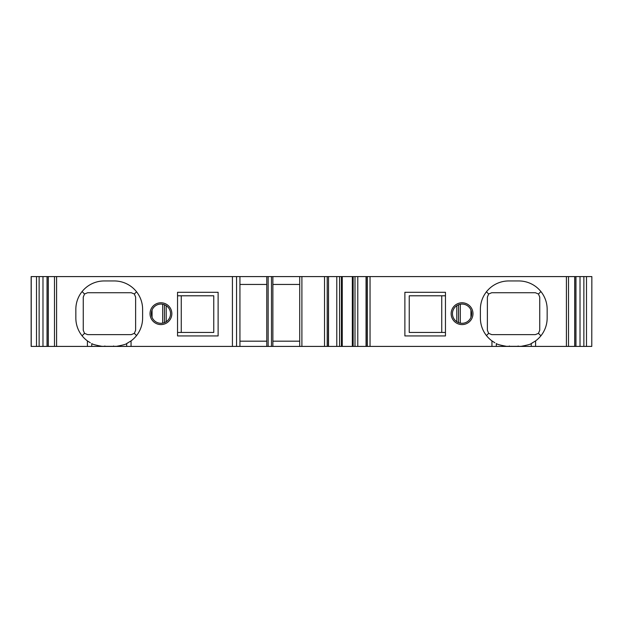 <?xml version="1.0" encoding="UTF-8"?>
<svg xmlns="http://www.w3.org/2000/svg" width="623" height="623" viewBox="0 0 623 623"><rect width="100%" height="100%" fill="white"/><g stroke="black" fill="none" stroke-linecap="round" stroke-linejoin="round"><path stroke-width="0.93" d="M177.539 335.937L177.539 292.296L218.12 292.296L218.12 335.937L177.539 335.937M445.461 292.296L445.461 335.937L404.88 335.937L404.88 292.296L445.461 292.296M299.718 284.446L272.874 284.446M239.933 284.446L266.769 284.446M328.523 346.411L328.523 276.589L328.344 346.411L367.368 346.411L367.368 276.589L357.781 276.589L357.781 346.411M272.874 346.411L324.536 346.411L324.536 276.589L272.874 276.589L272.874 346.411L31.15 346.411L31.15 276.589L42.979 276.589L42.979 346.411M272.874 341.178L299.718 341.178M272.874 276.589L239.933 276.589L239.933 346.411M239.933 276.589L54.489 276.589L54.489 346.411M91.768 346.411L91.768 343.538C92.227 344.231 95.599 345.15 101.892 346.318L116.563 346.318C122.848 345.15 126.22 344.231 126.679 343.538L131.048 340.898A28.37 28.37 0 0 0 142.612 318.049L142.612 309.32A28.37 28.37 0 0 0 114.243 280.95L104.205 280.95A28.37 28.37 0 0 0 75.842 309.32L75.842 318.049A28.37 28.37 0 0 0 87.407 340.898L90.335 342.79M171.847 313.681A10.91 10.91 0 0 1 155.485 323.127A10.91 10.91 0 0 1 155.485 304.234A10.91 10.91 0 0 1 171.847 313.681M591.772 346.411L591.85 276.589L591.772 346.411L367.368 346.411M324.536 346.411L328.344 346.411M591.772 276.589L367.368 276.589M496.321 346.411L496.321 343.538C496.78 344.231 500.152 345.15 506.437 346.318L521.108 346.318C527.401 345.15 530.773 344.231 531.232 343.538L535.593 340.898A28.37 28.37 0 0 0 547.158 318.049L547.158 309.32A28.37 28.37 0 0 0 518.795 280.95L508.757 280.95A28.37 28.37 0 0 0 480.388 309.32L480.388 318.049A28.37 28.37 0 0 0 491.952 340.898L494.88 342.79M472.974 313.681A10.91 10.91 0 0 1 456.604 323.127A10.91 10.91 0 0 1 456.604 304.234A10.91 10.91 0 0 1 472.974 313.681M328.523 276.589L336.786 276.589L336.786 346.411M266.769 341.178L239.933 341.178M532.665 342.79L531.232 343.538L531.232 346.411M486.446 291.805L488.65 294.009L491.734 292.732L535.375 292.732L538.467 294.009L539.744 297.101L539.744 330.268L538.467 333.352L540.912 335.805M538.467 333.352L535.375 334.629L491.734 334.629L488.65 333.352L486.446 335.563M488.65 294.009L487.373 297.101L487.373 330.268L488.65 333.352M128.112 342.79L126.679 343.538L126.679 346.411M136.554 335.563L134.35 333.352L131.266 334.629L87.625 334.629L84.533 333.352L83.256 330.268L83.256 297.101L84.533 294.009L87.625 292.732L131.266 292.732L134.35 294.009L136.554 291.805M82.088 335.805L84.533 333.352M134.35 333.352L135.627 330.268L135.627 297.101L134.35 294.009M299.718 276.589L299.718 346.411M336.786 276.589L357.781 276.589M366.051 346.411L366.051 276.589M327.207 346.411L327.207 276.589L328.344 276.589M339.574 276.589L339.574 346.411M354.993 276.589L354.993 346.411M181.262 295.793L213.759 295.793L213.759 332.448L181.262 332.448L181.262 295.793L177.539 295.793M177.539 332.448L181.262 332.448M82.088 291.564L84.533 294.009M441.738 332.448L441.738 295.793L409.241 295.793L409.241 332.448L445.461 332.448M441.738 295.793L445.461 295.793M538.467 294.009L540.912 291.564M170.538 313.681A9.602 9.602 0 0 0 156.139 305.371A9.602 9.602 0 0 0 156.139 321.998A9.602 9.602 0 0 0 170.538 313.681M166.193 305.644L164.449 304.74L164.449 322.621L166.193 321.717L166.193 305.644M471.666 313.681A9.602 9.602 0 0 0 457.259 305.371A9.602 9.602 0 0 0 457.259 321.998A9.602 9.602 0 0 0 471.666 313.681L470.933 317.341L470.933 310.02L471.666 313.681M458.551 304.74L456.807 305.644L456.807 321.717L458.551 322.621L458.551 304.74M266.769 276.589L266.769 346.411M327.207 276.589L324.536 276.589M575.964 276.589L575.964 346.411M42.979 276.589L47.037 276.589L47.037 346.411M47.037 276.589L48.205 276.589L48.205 346.411M54.489 276.589L48.205 276.589M232.418 276.589L232.418 346.411M56.6 276.589L56.6 346.411M87.407 340.898L87.407 346.411M131.048 340.898L131.048 346.411M566.4 276.589L566.4 346.411M370.039 346.411L370.039 276.589M491.952 340.898L491.952 346.411M535.593 340.898L535.593 346.411M301.898 276.589L301.898 346.411M366.231 276.589L366.231 346.411M341.42 276.589L341.42 346.411M342.253 276.589L342.253 346.411M352.322 276.589L352.322 346.411M353.155 276.589L353.155 346.411M104.859 345.975L104.859 346.411M113.588 345.975L113.588 346.411M518.141 345.975L518.141 346.411M509.412 345.975L509.412 346.411M574.702 276.589L574.702 346.411M568.511 276.589L568.511 346.411M580.021 276.589L580.021 346.411M583.868 276.589L583.868 346.411M586.492 276.589L586.492 346.411M48.298 276.589L48.298 346.411M39.132 276.589L39.132 346.411M31.228 276.589L31.228 346.411M36.508 276.589L36.508 346.411M236.561 276.589L236.561 346.411M271.488 276.589L271.488 346.411M268.147 276.589L268.147 346.411M460.304 304.242L460.304 323.119M162.696 304.242L162.696 323.119M152.067 310.02L152.067 317.341M574.795 276.589L574.795 346.411"/></g></svg>
